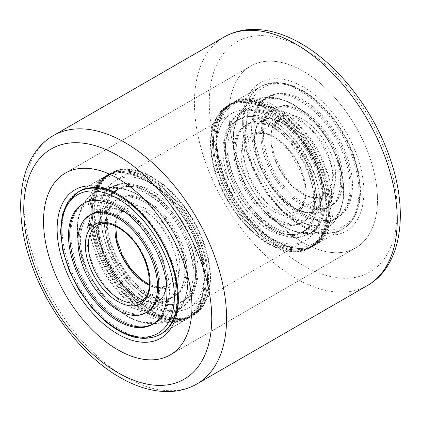 <?xml version="1.0" encoding="UTF-8"?>
<svg xmlns="http://www.w3.org/2000/svg" width="421" height="421" viewBox="0 0 421 421"><rect width="100%" height="100%" fill="white"/><g stroke="black" fill="none" stroke-linecap="round" stroke-linejoin="round"><path stroke-width="0.32" stroke-dasharray="2.1 1.58" d="M303.262 242.633A104.945 60.592 60 0 1 234.702 150.155A104.945 60.592 60 0 1 250.79 66.06A104.945 60.592 60 0 1 303.262 71.254A104.945 60.592 60 0 1 371.822 163.737A104.945 60.592 60 0 1 355.734 247.832A104.945 60.592 60 0 1 303.262 242.633A104.945 60.592 60 0 1 234.702 150.155A104.945 60.592 60 0 1 250.79 66.06A104.945 60.592 60 0 1 303.262 71.254A104.945 60.592 60 0 1 371.822 163.737A104.945 60.592 60 0 1 355.734 247.832A104.945 60.592 60 0 1 303.262 242.633M303.262 86.968A85.705 49.483 -120 0 0 242.659 121.958A85.705 49.483 -120 0 0 303.257 226.924A85.705 49.483 -120 0 0 303.262 226.924A85.705 49.483 -120 0 0 363.865 191.934A85.705 49.483 -120 0 0 303.262 86.968M300.789 225.498L303.262 226.924L300.783 225.498A82.206 47.462 60 0 1 300.783 225.498A82.206 47.462 60 0 1 242.659 124.811A82.206 47.462 60 0 1 259.683 87.179A82.206 47.462 60 0 1 300.789 91.252A82.206 47.462 60 0 1 354.493 163.695A82.206 47.462 60 0 1 341.889 229.566A82.206 47.462 60 0 1 300.789 225.498M178.33 297.594A82.206 47.462 -120 0 0 178.341 296.189A82.206 47.462 -120 0 0 120.217 195.502L117.743 194.076L120.217 195.502A82.206 47.462 -120 0 0 118.99 194.812M111.265 172.868L79.111 191.434A82.206 47.462 -120 0 0 66.507 257.305A82.206 47.462 -120 0 0 120.211 329.748A82.206 47.462 -120 0 0 161.317 333.821L193.476 315.255A82.206 47.462 60 0 1 152.37 311.182A82.206 47.462 60 0 1 98.667 238.739A82.206 47.462 60 0 1 111.265 172.868A82.206 47.462 60 0 1 152.37 176.936A82.206 47.462 60 0 1 206.074 249.379A82.206 47.462 60 0 1 193.476 315.255M268.63 236.923A73.465 42.416 60 0 1 220.636 172.184A73.465 42.416 60 0 1 231.897 113.317A73.465 42.416 60 0 1 268.63 116.959A73.465 42.416 60 0 1 316.624 181.693A73.465 42.416 60 0 1 305.362 240.559A73.465 42.416 60 0 1 268.63 236.923M152.37 304.041A73.465 42.416 60 0 1 104.376 239.307A73.465 42.416 60 0 1 115.638 180.441A73.465 42.416 60 0 1 152.37 184.077A73.465 42.416 60 0 1 200.364 248.816A73.465 42.416 60 0 1 189.103 307.683A73.465 42.416 60 0 1 152.37 304.041M268.63 244.064A82.206 47.462 60 0 1 214.926 171.621A82.206 47.462 60 0 1 227.524 105.745A82.206 47.462 60 0 1 268.63 109.818A82.206 47.462 60 0 1 322.333 182.261A82.206 47.462 60 0 1 309.735 248.132A82.206 47.462 60 0 1 268.63 244.064M306.078 215.32A69.612 40.19 60 0 1 258.341 154.26A69.612 40.19 60 0 1 268.451 96.656A69.612 40.19 60 0 1 300.441 98.572A69.612 40.19 60 0 1 348.178 159.633A69.612 40.19 60 0 1 338.068 217.231A69.612 40.19 60 0 1 306.078 215.32M297.294 220.388A69.612 40.19 60 0 1 249.558 159.327A69.612 40.19 60 0 1 259.673 101.729A69.612 40.19 60 0 1 291.658 103.64A69.612 40.19 60 0 1 311.903 118.917A69.612 40.19 60 0 1 340.515 168.479A69.612 40.19 60 0 1 329.285 222.304A69.612 40.19 60 0 1 297.294 220.388M285.18 227.387A69.612 40.19 60 0 1 264.935 212.116A69.612 40.19 60 0 1 236.323 162.548A69.612 40.19 60 0 1 247.553 108.723A69.612 40.19 60 0 1 279.539 110.639A69.612 40.19 60 0 1 327.28 171.7A69.612 40.19 60 0 1 317.166 229.298A69.612 40.19 60 0 1 285.18 227.387M276.397 232.455A69.612 40.19 60 0 1 228.656 171.394A69.612 40.19 60 0 1 238.77 113.796A69.612 40.19 60 0 1 270.756 115.707A69.612 40.19 60 0 1 318.497 176.767A69.612 40.19 60 0 1 308.382 234.371A69.612 40.19 60 0 1 276.397 232.455M292.195 114.791A56.319 32.517 60 0 1 330.822 164.19A56.319 32.517 60 0 1 322.639 210.789A56.319 32.517 60 0 1 296.758 209.242A56.319 32.517 60 0 1 280.381 196.886A56.319 32.517 60 0 1 257.231 156.786A56.319 32.517 60 0 1 266.319 113.238A56.319 32.517 60 0 1 292.195 114.791M300.978 109.718A56.319 32.517 60 0 1 339.6 159.117A56.319 32.517 60 0 1 331.422 205.722A56.319 32.517 60 0 1 305.541 204.174A56.319 32.517 60 0 1 266.919 154.77A56.319 32.517 60 0 1 275.097 108.171A56.319 32.517 60 0 1 300.978 109.718M284.638 216.241A56.319 32.517 60 0 1 246.017 166.837A56.319 32.517 60 0 1 254.2 120.238A56.319 32.517 60 0 1 280.081 121.785A56.319 32.517 60 0 1 296.458 134.141A56.319 32.517 60 0 1 319.607 174.241A56.319 32.517 60 0 1 310.519 217.789A56.319 32.517 60 0 1 284.638 216.241M271.298 126.858A56.319 32.517 60 0 1 309.919 176.257A56.319 32.517 60 0 1 301.736 222.856A56.319 32.517 60 0 1 275.86 221.309A56.319 32.517 60 0 1 237.233 171.91A56.319 32.517 60 0 1 245.417 125.305A56.319 32.517 60 0 1 271.298 126.858M272.534 126.142A56.319 32.517 -120 0 0 246.653 124.595A56.319 32.517 -120 0 0 238.47 171.194A56.319 32.517 -120 0 0 277.097 220.599A56.319 32.517 -120 0 0 302.973 222.146A56.319 32.517 -120 0 0 311.156 175.541A56.319 32.517 -120 0 0 272.534 126.142M273.771 125.426A56.319 32.517 -120 0 0 247.89 123.879A56.319 32.517 -120 0 0 239.707 170.479A56.319 32.517 -120 0 0 278.334 219.883A56.319 32.517 -120 0 0 304.209 221.43A56.319 32.517 -120 0 0 312.393 174.831A56.319 32.517 -120 0 0 273.771 125.426M278.87 231.029A69.612 40.19 -120 0 0 310.856 232.945A69.612 40.19 -120 0 0 320.97 175.341A69.612 40.19 -120 0 0 273.229 114.28A69.612 40.19 -120 0 0 241.244 112.365A69.612 40.19 -120 0 0 231.129 169.968A69.612 40.19 -120 0 0 278.87 231.029M277.634 231.745A69.612 40.19 -120 0 0 309.619 233.655A69.612 40.19 -120 0 0 319.734 176.057A69.612 40.19 -120 0 0 271.992 114.996A69.612 40.19 -120 0 0 240.007 113.081A69.612 40.19 -120 0 0 229.892 170.684A69.612 40.19 -120 0 0 277.634 231.745M304.304 204.885A56.319 32.517 60 0 1 265.683 155.486A56.319 32.517 60 0 1 273.861 108.886A56.319 32.517 60 0 1 299.741 110.434A56.319 32.517 60 0 1 338.363 159.833A56.319 32.517 60 0 1 330.185 206.437A56.319 32.517 60 0 1 304.304 204.885M303.067 205.601A56.319 32.517 60 0 1 264.446 156.202A56.319 32.517 60 0 1 272.624 109.597A56.319 32.517 60 0 1 298.505 111.144A56.319 32.517 60 0 1 337.126 160.548A56.319 32.517 60 0 1 328.948 207.148A56.319 32.517 60 0 1 303.067 205.601M297.968 99.998A69.612 40.19 60 0 1 345.704 161.059A69.612 40.19 60 0 1 335.595 218.662A69.612 40.19 60 0 1 303.604 216.747A69.612 40.19 60 0 1 255.868 155.686A69.612 40.19 60 0 1 265.977 98.088A69.612 40.19 60 0 1 297.968 99.998M299.205 99.288A69.612 40.19 60 0 1 346.941 160.348A69.612 40.19 60 0 1 336.832 217.946A69.612 40.19 60 0 1 304.841 216.036A69.612 40.19 60 0 1 257.105 154.97A69.612 40.19 60 0 1 267.214 97.372A69.612 40.19 60 0 1 299.205 99.288M137.946 297.221A69.612 40.19 60 0 1 100.335 236.302A69.612 40.19 60 0 1 112.617 186.629A69.612 40.19 60 0 1 156.901 196.612A69.612 40.19 60 0 1 194.507 257.531A69.612 40.19 60 0 1 182.23 307.204A69.612 40.19 60 0 1 137.946 297.221M129.163 302.294A69.612 40.19 60 0 1 91.552 241.375A69.612 40.19 60 0 1 103.834 191.702A69.612 40.19 60 0 1 148.118 201.685A69.612 40.19 60 0 1 156.065 208.884A69.612 40.19 60 0 1 184.677 258.452A69.612 40.19 60 0 1 173.447 312.277A69.612 40.19 60 0 1 129.163 302.294M117.043 309.288A69.612 40.19 60 0 1 109.097 302.083A69.612 40.19 60 0 1 80.485 252.521A69.612 40.19 60 0 1 91.715 198.696A69.612 40.19 60 0 1 135.999 208.679A69.612 40.19 60 0 1 173.61 269.598A69.612 40.19 60 0 1 161.327 319.271A69.612 40.19 60 0 1 117.043 309.288M146.308 211.289A56.319 32.517 60 0 1 176.736 260.578A56.319 32.517 60 0 1 166.8 300.762A56.319 32.517 60 0 1 130.973 292.684A56.319 32.517 60 0 1 124.542 286.859A56.319 32.517 60 0 1 101.393 246.759A56.319 32.517 60 0 1 110.481 203.211A56.319 32.517 60 0 1 146.308 211.289M155.091 206.216A56.319 32.517 60 0 1 185.519 255.505A56.319 32.517 60 0 1 175.583 295.695A56.319 32.517 60 0 1 139.756 287.617A56.319 32.517 60 0 1 109.328 238.328A56.319 32.517 60 0 1 119.264 198.144A56.319 32.517 60 0 1 155.091 206.216M118.854 299.684A56.319 32.517 60 0 1 88.426 250.395A56.319 32.517 60 0 1 98.361 210.211A56.319 32.517 60 0 1 134.188 218.283A56.319 32.517 60 0 1 140.619 224.114A56.319 32.517 60 0 1 163.769 264.214A56.319 32.517 60 0 1 154.681 307.762A56.319 32.517 60 0 1 118.854 299.684M92.052 213.852A56.319 32.517 -120 0 0 82.116 254.037A56.319 32.517 -120 0 0 112.544 303.325A56.319 32.517 -120 0 0 148.376 311.403A56.319 32.517 -120 0 0 158.307 271.213A56.319 32.517 -120 0 0 127.879 221.93A56.319 32.517 -120 0 0 92.052 213.852L90.815 214.563A56.319 32.517 -120 0 0 80.879 254.752A56.319 32.517 -120 0 0 111.307 304.041A56.319 32.517 -120 0 0 147.139 312.114L154.681 307.762M110.734 312.929A69.612 40.19 -120 0 0 155.023 322.912A69.612 40.19 -120 0 0 167.3 273.24A69.612 40.19 -120 0 0 129.689 212.321A69.612 40.19 -120 0 0 85.405 202.338A69.612 40.19 -120 0 0 73.128 252.011A69.612 40.19 -120 0 0 110.734 312.929M153.16 323.975A69.612 40.19 -120 0 0 153.786 323.628A69.612 40.19 -120 0 0 166.063 273.955A69.612 40.19 -120 0 0 128.452 213.037A69.612 40.19 -120 0 0 84.168 203.054A69.612 40.19 -120 0 0 83.558 203.417M138.52 288.332A56.319 32.517 60 0 1 108.092 239.044A56.319 32.517 60 0 1 118.027 198.854A56.319 32.517 60 0 1 153.854 206.932A56.319 32.517 60 0 1 184.282 256.221A56.319 32.517 60 0 1 174.347 296.405A56.319 32.517 60 0 1 138.52 288.332M137.283 289.043A56.319 32.517 60 0 1 106.855 239.76A56.319 32.517 60 0 1 116.791 199.57A56.319 32.517 60 0 1 152.618 207.648A56.319 32.517 60 0 1 183.046 256.931A56.319 32.517 60 0 1 173.11 297.121A56.319 32.517 60 0 1 137.283 289.043M154.428 198.038A69.612 40.19 60 0 1 192.034 258.962A69.612 40.19 60 0 1 179.756 308.635A69.612 40.19 60 0 1 135.473 298.652A69.612 40.19 60 0 1 97.861 237.728A69.612 40.19 60 0 1 110.144 188.055A69.612 40.19 60 0 1 154.428 198.038M155.665 197.328A69.612 40.19 60 0 1 193.271 258.247A69.612 40.19 60 0 1 180.993 307.919A69.612 40.19 60 0 1 136.709 297.936A69.612 40.19 60 0 1 99.098 237.018A69.612 40.19 60 0 1 111.381 187.345A69.612 40.19 60 0 1 155.665 197.328M207.532 278.765A81.506 47.057 -120 0 0 149.897 178.936A81.506 47.057 -120 0 0 92.262 212.216A81.506 47.057 -120 0 0 149.897 312.04A81.506 47.057 -120 0 0 207.532 278.765A81.506 47.057 60 0 1 149.897 312.04A81.506 47.057 60 0 1 92.262 212.216A81.506 47.057 60 0 1 149.897 178.936A81.506 47.057 60 0 1 207.532 278.765L207.532 279.333A82.206 47.462 -120 0 0 149.402 178.651A82.206 47.462 -120 0 0 108.297 174.578A82.206 47.462 -120 0 0 91.273 212.216A82.206 47.462 -120 0 0 127.158 294.942A82.206 47.462 -120 0 0 190.508 316.971A82.206 47.462 -120 0 0 207.532 279.333M89.789 213.642A81.506 47.057 -120 0 0 147.424 313.466A81.506 47.057 -120 0 0 205.059 280.191A81.506 47.057 -120 0 0 147.424 180.367A81.506 47.057 -120 0 0 89.789 213.642L89.789 213.068A82.206 47.462 60 0 1 106.813 175.436A82.206 47.462 60 0 1 170.163 197.46A82.206 47.462 60 0 1 206.048 280.191A82.206 47.462 60 0 1 189.024 317.823A82.206 47.462 60 0 1 147.918 313.756A82.206 47.462 60 0 1 89.789 213.068M195.66 271.908A64.718 37.364 60 0 1 182.256 301.536A64.718 37.364 60 0 1 132.383 284.196A64.718 37.364 60 0 1 104.134 219.067A64.718 37.364 60 0 1 117.538 189.445A64.718 37.364 60 0 1 167.411 206.779A64.718 37.364 60 0 1 195.66 271.908A64.718 37.364 60 0 1 182.256 301.536A64.718 37.364 60 0 1 132.383 284.196A64.718 37.364 60 0 1 104.134 219.067A64.718 37.364 60 0 1 117.538 189.445A64.718 37.364 60 0 1 167.411 206.779A64.718 37.364 60 0 1 195.66 271.908M193.186 273.34A64.718 37.364 60 0 1 179.783 302.962A64.718 37.364 60 0 1 129.91 285.627A64.718 37.364 60 0 1 101.661 220.499A64.718 37.364 60 0 1 115.065 190.871A64.718 37.364 60 0 1 164.937 208.211A64.718 37.364 60 0 1 193.186 273.34M210.005 277.334A81.506 47.057 60 0 1 152.37 310.614A81.506 47.057 60 0 1 94.736 210.784A81.506 47.057 60 0 1 152.37 177.509A81.506 47.057 60 0 1 210.005 277.334L210.005 277.907A82.206 47.462 -120 0 0 151.876 177.225A82.206 47.462 -120 0 0 110.77 173.152A82.206 47.462 -120 0 0 93.746 210.784A82.206 47.462 -120 0 0 129.631 293.516A82.206 47.462 -120 0 0 192.981 315.54A82.206 47.462 -120 0 0 210.005 277.907M92.262 211.642A82.206 47.462 60 0 1 109.286 174.01A82.206 47.462 60 0 1 172.636 196.033A82.206 47.462 60 0 1 208.521 278.765A82.206 47.462 60 0 1 191.497 316.397A82.206 47.462 60 0 1 150.392 312.324A82.206 47.462 60 0 1 92.262 211.642L92.262 212.216M198.133 270.482A64.718 37.364 60 0 1 184.73 300.11A64.718 37.364 60 0 1 134.857 282.77A64.718 37.364 60 0 1 106.608 217.641A64.718 37.364 60 0 1 120.011 188.013A64.718 37.364 60 0 1 169.884 205.353A64.718 37.364 60 0 1 198.133 270.482M328.738 208.784A81.506 47.057 -120 0 0 271.103 108.96A81.506 47.057 -120 0 0 213.468 142.235A81.506 47.057 -120 0 0 271.103 242.064A81.506 47.057 -120 0 0 328.738 208.784A81.506 47.057 60 0 1 271.103 242.064A81.506 47.057 60 0 1 213.468 142.235A81.506 47.057 60 0 1 271.103 108.96A81.506 47.057 60 0 1 328.738 208.784L328.738 209.358A82.206 47.462 -120 0 0 270.608 108.676A82.206 47.462 -120 0 0 229.503 104.603A82.206 47.462 -120 0 0 212.479 142.235A82.206 47.462 -120 0 0 248.364 224.967A82.206 47.462 -120 0 0 311.714 246.99A82.206 47.462 -120 0 0 328.738 209.358M210.995 143.666A81.506 47.057 -120 0 0 268.63 243.491A81.506 47.057 -120 0 0 326.264 210.216A81.506 47.057 -120 0 0 268.63 110.386A81.506 47.057 -120 0 0 210.995 143.666L210.995 143.093A82.206 47.462 60 0 1 228.019 105.46A82.206 47.462 60 0 1 291.369 127.484A82.206 47.462 60 0 1 327.254 210.216A82.206 47.462 60 0 1 310.23 247.848A82.206 47.462 60 0 1 269.124 243.775A82.206 47.462 60 0 1 210.995 143.093M316.866 201.933A64.718 37.364 60 0 1 303.462 231.555A64.718 37.364 60 0 1 253.589 214.221A64.718 37.364 60 0 1 225.34 149.092A64.718 37.364 60 0 1 238.744 119.464A64.718 37.364 60 0 1 288.617 136.804A64.718 37.364 60 0 1 316.866 201.933A64.718 37.364 60 0 1 303.462 231.555A64.718 37.364 60 0 1 253.589 214.221A64.718 37.364 60 0 1 225.34 149.092A64.718 37.364 60 0 1 238.744 119.464A64.718 37.364 60 0 1 288.617 136.804A64.718 37.364 60 0 1 316.866 201.933M314.392 203.359A64.718 37.364 60 0 1 300.989 232.987A64.718 37.364 60 0 1 251.116 215.647A64.718 37.364 60 0 1 222.867 150.518A64.718 37.364 60 0 1 236.27 120.89A64.718 37.364 60 0 1 286.143 138.23A64.718 37.364 60 0 1 314.392 203.359M331.211 207.358A81.506 47.057 60 0 1 273.576 240.633A81.506 47.057 60 0 1 215.941 140.809A81.506 47.057 60 0 1 273.576 107.534A81.506 47.057 60 0 1 331.211 207.358L331.211 207.932A82.206 47.462 -120 0 0 273.082 107.244A82.206 47.462 -120 0 0 231.976 103.177A82.206 47.462 -120 0 0 214.952 140.809A82.206 47.462 -120 0 0 250.837 223.54A82.206 47.462 -120 0 0 314.187 245.564A82.206 47.462 -120 0 0 331.211 207.932M213.468 141.666A82.206 47.462 60 0 1 230.492 104.029A82.206 47.462 60 0 1 293.842 126.058A82.206 47.462 60 0 1 329.727 208.784A82.206 47.462 60 0 1 312.703 246.422A82.206 47.462 60 0 1 271.598 242.349A82.206 47.462 60 0 1 213.468 141.666L213.468 142.235M319.339 200.501A64.718 37.364 60 0 1 305.935 230.129A64.718 37.364 60 0 1 256.063 212.789A64.718 37.364 60 0 1 227.814 147.66A64.718 37.364 60 0 1 241.217 118.038A64.718 37.364 60 0 1 291.09 135.373A64.718 37.364 60 0 1 319.339 200.501M303.262 48.404A132.931 76.748 60 0 1 397.256 211.216A132.931 76.748 60 0 1 303.262 265.483A132.931 76.748 60 0 1 209.263 102.677A132.931 76.748 60 0 1 303.262 48.404M224.125 37.016A143.424 82.805 -120 0 0 202.143 151.949A143.424 82.805 -120 0 0 295.842 278.339A143.424 82.805 -120 0 0 367.554 285.443M196.875 383.984A143.424 82.805 60 0 1 125.158 376.879A143.424 82.805 60 0 1 31.464 250.49A143.424 82.805 60 0 1 53.446 135.557M270.335 106.908A80.111 46.252 60 0 1 330.127 202.985A80.111 46.252 60 0 1 276.823 241.259A80.111 46.252 60 0 1 217.025 145.177A80.111 46.252 60 0 1 270.335 106.908M271.734 104.292A82.206 47.462 60 0 1 328.106 176.399A82.206 47.462 60 0 1 316.166 244.422A82.206 47.462 60 0 1 278.392 242.159A82.206 47.462 60 0 1 222.014 170.052A82.206 47.462 60 0 1 233.955 102.029A82.206 47.462 60 0 1 271.734 104.292M298.447 88.868A82.206 47.462 60 0 1 354.824 160.975A82.206 47.462 60 0 1 342.878 228.998A82.206 47.462 60 0 1 305.104 226.735A82.206 47.462 60 0 1 248.732 154.628A82.206 47.462 60 0 1 260.673 86.61A82.206 47.462 60 0 1 298.447 88.868M300.015 89.773A80.111 46.252 60 0 1 359.813 185.85A80.111 46.252 60 0 1 306.504 224.119A80.111 46.252 60 0 1 246.706 128.042A80.111 46.252 60 0 1 300.015 89.773M273.292 136.557A43.726 25.244 60 0 1 303.278 174.915A43.726 25.244 60 0 1 296.926 211.095A43.726 25.244 60 0 1 276.834 209.895A43.726 25.244 60 0 1 246.843 171.536A43.726 25.244 60 0 1 253.2 135.357A43.726 25.244 60 0 1 273.292 136.557M271.719 135.657A45.826 26.46 60 0 1 305.93 190.618A45.826 26.46 60 0 1 275.434 212.51A45.826 26.46 60 0 1 241.228 157.549A45.826 26.46 60 0 1 271.719 135.657M303.546 194.47A43.726 25.244 60 0 1 273.561 156.112A43.726 25.244 60 0 1 279.912 119.932A43.726 25.244 60 0 1 300.005 121.137A43.726 25.244 60 0 1 329.99 159.491A43.726 25.244 60 0 1 323.638 195.67A43.726 25.244 60 0 1 303.546 194.47M301.404 118.517A45.826 26.46 60 0 1 335.611 173.478A45.826 26.46 60 0 1 305.114 195.37A45.826 26.46 60 0 1 270.908 140.409A45.826 26.46 60 0 1 301.404 118.517M160.327 334.39A82.206 47.462 60 0 1 108.034 322.602A82.206 47.462 60 0 1 63.618 250.663A82.206 47.462 60 0 1 78.122 192.002M157.133 188.371A82.206 47.462 60 0 1 201.543 260.31A82.206 47.462 60 0 1 187.045 318.971A82.206 47.462 60 0 1 134.746 307.177A82.206 47.462 60 0 1 90.336 235.239A82.206 47.462 60 0 1 104.834 176.578A82.206 47.462 60 0 1 157.133 188.371M158.328 189.029A80.111 46.252 60 0 1 203.006 291.6A80.111 46.252 60 0 1 136.515 304.804A80.111 46.252 60 0 1 91.836 202.233A80.111 46.252 60 0 1 158.328 189.029M115.212 226.051A43.726 25.244 60 0 1 124.074 209.905L97.362 225.33A43.726 25.244 60 0 1 125.179 231.597A43.726 25.244 60 0 1 148.802 269.866A43.726 25.244 60 0 1 141.088 301.068L167.8 285.643A43.726 25.244 60 0 1 149.387 285.243M115.733 226.298L118.375 216.084L124.074 209.905A43.726 25.244 60 0 1 151.892 216.173A43.726 25.244 60 0 1 175.515 254.442A43.726 25.244 60 0 1 167.8 285.643L159.601 287.49L149.434 284.67M153.66 213.8A45.826 26.46 60 0 1 179.22 272.482A45.826 26.46 60 0 1 141.182 280.033A45.826 26.46 60 0 1 115.628 221.357A45.826 26.46 60 0 1 153.66 213.8M65.266 173.168L250.79 66.06L65.266 173.168M170.21 354.94L355.734 247.832L170.21 354.94M242.659 124.811L242.659 121.958M115.638 180.441L231.897 113.317M227.524 105.745L259.683 87.179M309.735 248.132L341.889 229.566M189.103 307.683L305.362 240.559M178.341 296.189L178.341 299.042M259.673 101.729L268.451 96.656M311.903 118.917C305.262 112.175 298.231 106.892 290.806 103.056C283.312 99.188 275.813 97.23 268.303 97.188L262.046 97.756L251.405 101.65C244.301 105.955 239.249 112.223 236.244 120.448C231.96 132.857 231.987 146.892 236.323 162.548M340.515 168.479C346.588 190.381 344.367 208.321 333.848 222.309C323.628 234.46 306.009 238.028 286.033 227.971C278.607 224.14 271.577 218.852 264.935 212.116M238.77 113.796L247.553 108.723M277.35 242.27C292.153 249.7 305.093 250.416 316.166 244.422L342.878 228.998C358.929 218.152 363.981 198.375 358.034 169.658C355.229 157.507 350.488 145.587 343.804 133.899C331.532 113.007 316.76 97.961 299.489 88.757C284.68 81.327 271.745 80.611 260.673 86.61L233.955 102.029C216.015 111.991 211.405 141.435 221.82 172.163C231.366 201.812 254.237 230.771 277.35 242.27M308.382 234.371L317.166 229.298M329.285 222.304L338.068 217.231M280.381 196.886C285.585 202.117 290.758 206.037 295.905 208.658C302.036 211.584 306.914 212.7 310.551 211.989L314.482 210.653C320.186 208.49 325.291 193.781 319.607 174.241M257.231 156.786C251.547 137.246 256.652 122.537 262.357 120.374L266.288 119.038C269.919 118.333 274.802 119.443 280.933 122.369C286.075 124.99 291.253 128.91 296.458 134.141M322.639 210.789L331.422 205.722M301.736 222.856L310.519 217.789M296.926 211.095L301.989 206.043L304.883 197.923L305.13 187.392L302.588 175.494L290.211 152.228L281.528 143.035L272.25 136.667C267.356 134.21 262.92 133.178 258.931 133.568L253.2 135.357L279.912 119.932L274.85 124.984L271.955 133.104L271.708 143.64L274.25 155.533L286.627 178.804L295.31 187.998L304.588 194.36C309.482 196.817 313.929 197.849 317.913 197.46L323.638 195.67L296.926 211.095M245.417 125.305L254.2 120.238M266.319 113.238L275.097 108.171M295.747 208.969C280.475 201.591 263.399 179.756 257.41 158.685C251.495 141.356 254.931 123.253 262.183 120.069L266.419 118.664C270.135 118.012 275.024 119.143 281.091 122.058C296.363 129.436 313.44 151.271 319.423 172.347C325.338 189.671 321.907 207.779 314.655 210.958C310.993 213.621 304.688 212.963 295.747 208.969M251.69 101.893C263.762 95.678 276.75 96.167 290.643 103.366C310.609 113.412 329.264 136.683 337.889 161.306C341.505 171.505 343.352 181.367 343.436 190.897C343.489 197.991 342.426 204.522 340.257 210.484C337.258 218.673 332.222 224.888 325.149 229.135C313.077 235.355 300.089 234.86 286.191 227.661C266.014 217.515 247.18 193.844 238.675 168.942C235.255 159.059 233.497 149.492 233.402 140.251C233.297 130.463 235.307 121.848 239.433 114.401C242.47 109.081 246.553 104.913 251.69 101.893M247.89 123.879L246.653 124.595M310.856 232.945L309.619 233.655M241.244 112.365L240.007 113.081M304.209 221.43L302.973 222.146M272.624 109.597L273.861 108.886M335.595 218.662L336.832 217.946M265.977 98.088L267.214 97.372M328.948 207.148L330.185 206.437M103.834 191.702L112.617 186.629M156.065 208.884L147.95 201.533C136.446 192.202 124.621 187.413 112.475 187.161L106.224 187.729L95.578 191.618C88.473 195.918 83.416 202.18 80.411 210.411C76.122 222.82 76.148 236.86 80.485 252.521M184.677 258.452C190.755 280.349 188.529 298.294 178.009 312.282C172.947 318.15 166.605 321.802 158.985 323.239L152.76 323.812C140.593 323.581 128.742 318.792 117.212 309.44L109.097 302.083M82.932 203.769L91.715 198.696M161.317 333.821L187.045 318.971L196.896 309.74L202.88 296.074L204.669 279.023L202.233 259.783L195.77 239.686L185.756 220.157L172.915 202.59L158.159 188.25C138.109 172.642 120.332 168.747 104.834 176.578L79.111 191.434M152.549 324.344L161.327 319.271M173.447 312.277L182.23 307.204M124.542 286.859L130.805 292.537C144.75 304.141 156.986 302.815 158.643 300.626C164.348 298.463 169.452 283.754 163.769 264.214M101.393 246.759C95.709 227.219 100.814 212.51 106.518 210.347C108.176 208.153 120.411 206.832 134.362 218.436L140.619 224.114M166.8 300.762L175.583 295.695M90.815 214.563L98.361 210.211M110.481 203.211L119.264 198.144M130.584 292.811C116.975 281.391 107.266 266.54 101.461 248.264C98.898 239.317 98.025 231.461 98.84 224.682C100.193 216.583 102.698 211.7 106.345 210.042L113.086 208.506C118.996 208.511 126.158 211.731 134.578 218.162C148.192 229.582 157.901 244.427 163.706 262.709C166.269 271.65 167.137 279.512 166.321 286.285C164.969 294.39 162.464 299.268 158.817 300.931C155.596 303.225 150.208 302.988 142.645 300.22C138.777 298.605 134.757 296.131 130.584 292.811M95.851 191.865C101.029 188.929 106.687 187.477 112.812 187.508C124.753 187.85 136.393 192.613 147.729 201.806C163.348 214.773 174.847 231.429 182.225 251.769C185.787 261.967 187.577 271.824 187.603 281.339C187.603 288.417 186.492 294.921 184.266 300.857C181.251 308.856 176.267 314.94 169.31 319.107C164.132 322.044 158.48 323.496 152.355 323.46C140.409 323.123 128.773 318.355 117.433 309.167C94.693 291.2 77.459 257.415 77.564 230.219C77.459 220.436 79.469 211.821 83.6 204.374C86.631 199.054 90.715 194.881 95.851 191.865M155.023 322.912L153.786 323.628M85.405 202.338L84.168 203.054M148.376 311.403L147.139 312.114M116.791 199.57L118.027 198.854M179.756 308.635L180.993 307.919M110.144 188.055L111.381 187.345M173.11 297.121L174.347 296.405M149.897 178.936L149.402 178.651M106.813 175.436L108.297 174.578M179.783 302.962L184.73 300.11M115.065 190.871L120.011 188.013M189.024 317.823L190.508 316.971M147.424 313.466L147.918 313.756M152.37 177.509L151.876 177.225M109.286 174.01L110.77 173.152M191.497 316.397L192.981 315.54M149.897 312.04L150.392 312.324M271.103 108.96L270.608 108.676M228.019 105.46L229.503 104.603M300.989 232.987L305.935 230.129M236.27 120.89L241.217 118.038M310.23 247.848L311.714 246.99M268.63 243.491L269.124 243.775M273.576 107.534L273.082 107.244M230.492 104.029L231.976 103.177M312.703 246.422L314.187 245.564M271.103 242.064L271.598 242.349"/><path stroke-width="0.63" d="M117.738 349.746A104.945 60.592 60 0 1 49.178 257.263A104.945 60.592 60 0 1 65.266 173.168A104.945 60.592 60 0 1 117.738 178.367A104.945 60.592 60 0 1 186.298 270.845A104.945 60.592 60 0 1 170.21 354.94A104.945 60.592 60 0 1 117.738 349.746A104.945 60.592 60 0 1 49.178 257.263A104.945 60.592 60 0 1 65.266 173.168A104.945 60.592 60 0 1 117.738 178.367A104.945 60.592 60 0 1 186.298 270.845A104.945 60.592 60 0 1 170.21 354.94A104.945 60.592 60 0 1 117.738 349.746M117.738 334.032A85.705 49.483 60 0 1 57.135 229.066A85.705 49.483 60 0 1 117.738 194.076L117.738 194.076A85.705 49.483 60 0 1 117.743 194.076A85.705 49.483 60 0 1 178.341 299.042A85.705 49.483 60 0 1 117.738 334.032M118.99 194.812A82.206 47.462 -120 0 0 79.111 191.434L78.122 192.002A82.206 47.462 60 0 1 130.415 203.79A82.206 47.462 60 0 1 174.831 275.734A82.206 47.462 60 0 1 160.327 334.39L161.317 333.821A82.206 47.462 -120 0 0 178.33 297.594M108.26 314.361A69.612 40.19 60 0 1 70.654 253.442A69.612 40.19 60 0 1 82.932 203.769A69.612 40.19 60 0 1 127.216 213.752A69.612 40.19 60 0 1 164.827 274.671A69.612 40.19 60 0 1 152.549 324.344A69.612 40.19 60 0 1 108.26 314.361M125.405 223.356A56.319 32.517 60 0 1 155.833 272.645A56.319 32.517 60 0 1 145.903 312.829A56.319 32.517 60 0 1 110.07 304.751A56.319 32.517 60 0 1 79.643 255.468A56.319 32.517 60 0 1 89.578 215.278A56.319 32.517 60 0 1 125.405 223.356M145.903 312.829L147.139 312.114A56.319 32.517 -120 0 0 157.07 271.929A56.319 32.517 -120 0 0 126.642 222.641A56.319 32.517 -120 0 0 90.815 214.563L89.578 215.278M83.558 203.417A69.612 40.19 -120 0 0 72.017 253.284A69.612 40.19 -120 0 0 109.497 313.645A69.612 40.19 -120 0 0 153.16 323.975M367.554 285.443A143.424 82.805 -120 0 0 389.536 170.51A143.424 82.805 -120 0 0 295.842 44.121A143.424 82.805 -120 0 0 224.125 37.016L53.446 135.557A143.424 82.805 60 0 1 125.158 142.661A143.424 82.805 60 0 1 218.857 269.051A143.424 82.805 60 0 1 196.875 383.984L367.554 285.443C401.497 266.098 408.802 213.515 390.704 160.364C374.969 112.165 339.173 65.202 301.089 43.6C284.033 33.722 267.409 29.002 251.205 29.433C241.349 29.807 232.318 32.338 224.125 37.016M117.738 372.596A132.931 76.748 -120 0 0 211.737 318.323A132.931 76.748 -120 0 0 117.738 155.517A132.931 76.748 -120 0 0 23.744 209.784A132.931 76.748 -120 0 0 117.738 372.596M128.647 206.164A80.111 46.252 60 0 1 173.326 308.74A80.111 46.252 60 0 1 106.834 321.944A80.111 46.252 60 0 1 62.155 219.367A80.111 46.252 60 0 1 128.647 206.164M141.088 301.068A43.726 25.244 60 0 1 113.27 294.795A43.726 25.244 60 0 1 89.647 256.531A43.726 25.244 60 0 1 97.362 225.33L103.098 223.54L107.892 223.725C113.075 224.572 118.496 227.235 124.148 231.718C148.229 249.416 157.633 294.184 141.088 301.068M123.979 230.94A45.826 26.46 60 0 1 149.539 289.616A45.826 26.46 60 0 1 111.502 297.168A45.826 26.46 60 0 1 85.942 238.491A45.826 26.46 60 0 1 123.979 230.94M149.387 285.243A43.726 25.244 60 0 1 139.988 279.37A43.726 25.244 60 0 1 115.212 226.051M53.446 135.557C19.503 154.902 12.198 207.485 30.296 260.636C46.031 308.835 81.827 355.798 119.911 377.4C136.967 387.278 153.591 391.998 169.795 391.567C179.651 391.193 188.682 388.662 196.875 383.984M78.122 192.002L68.265 201.227L62.282 214.899L60.492 231.945L62.934 251.184L69.397 271.287L79.406 290.816L92.246 308.382L107.002 322.723C127.053 338.331 144.829 342.22 160.327 334.39M115.733 226.298L116.896 239.902L122.022 254.594L130.447 268.335L141.014 279.255L149.434 284.67"/></g></svg>
